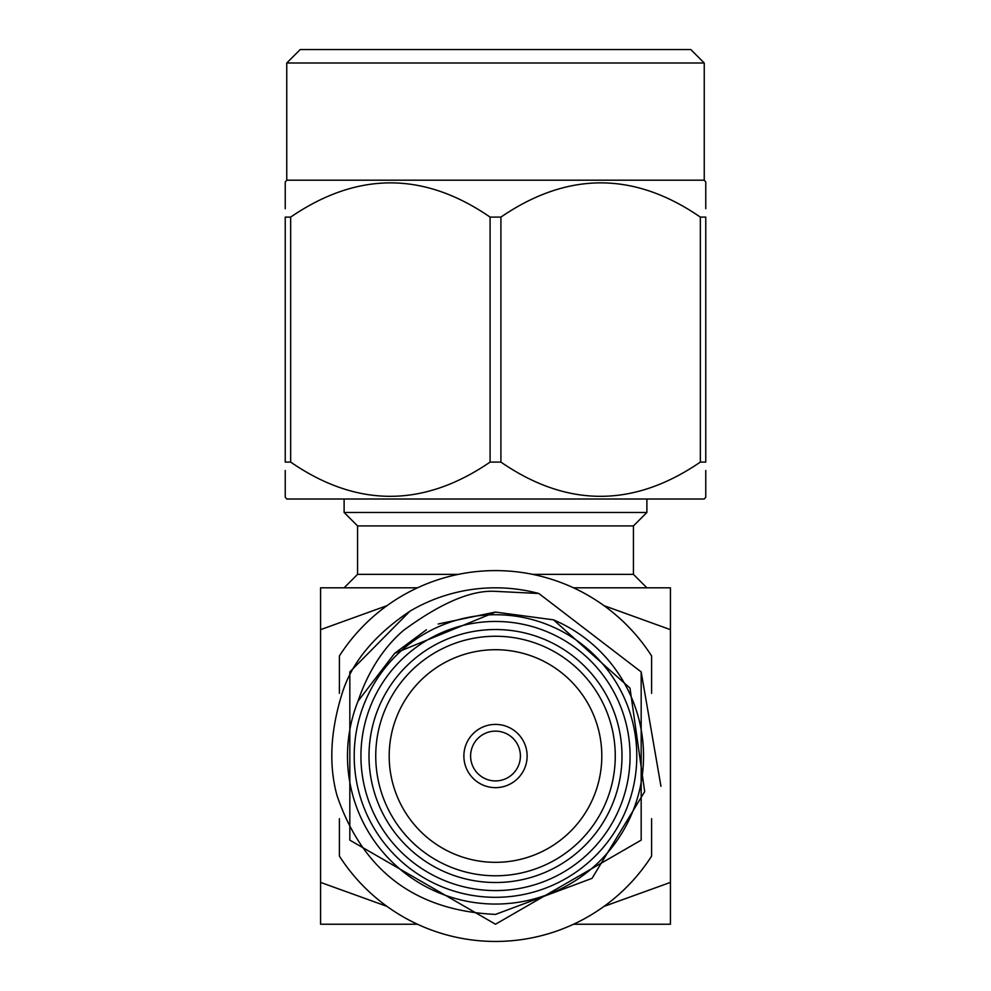 <?xml version="1.0" encoding="UTF-8"?>
<svg xmlns="http://www.w3.org/2000/svg" width="991" height="991" viewBox="0 0 991 991"><rect width="100%" height="100%" fill="white"/><g stroke="black" fill="none" stroke-linecap="round" stroke-linejoin="round"><path stroke-width="1.49" d="M286.758 63.003L300.211 49.55L690.789 49.55L704.242 63.003L286.758 63.003L286.758 180.189L285.235 181.985L285.235 183.682M286.758 180.189L704.242 180.189L705.765 181.985L705.765 208.705M705.765 183.682L705.765 181.985M285.235 208.705L285.235 181.985M704.242 63.003L704.242 180.189M705.765 470.49L705.765 497.197L704.242 499.006L286.758 499.006L285.235 497.197L285.235 470.49M285.235 495.512L285.235 497.197M458.338 574.359L357.565 574.359L357.565 525.911L633.435 525.911L633.435 574.359L532.663 574.359M357.565 574.359L344.112 587.812M633.435 574.359L646.888 587.812M633.435 525.911L646.888 512.458L344.112 512.458L357.565 525.911M344.112 499.006L344.112 512.458M646.888 499.006L646.888 512.458M604.002 605.662L670.436 629.657L670.436 882.399L604.002 906.393M386.998 906.381L320.564 882.399L320.564 629.657L386.998 605.662M320.564 882.399L320.564 924.231L417.471 924.231M417.471 587.812L320.564 587.812L320.564 629.657M670.436 882.399L670.436 924.231L573.529 924.231M573.529 587.812L670.436 587.812L670.436 629.657M700.34 462.091L705.765 462.091L705.765 217.103L700.34 217.103C634.091 171.468 567.608 171.468 500.913 217.103L490.087 217.103C423.826 171.468 357.355 171.468 290.66 217.103L285.235 217.103L285.235 462.091L290.66 462.091C356.909 507.726 423.392 507.726 490.087 462.091L500.913 462.091C567.174 507.726 633.645 507.726 700.34 462.091L700.34 217.103M500.913 462.091L500.913 217.103M290.66 462.091L290.66 217.103M490.087 217.103L490.087 462.091M495.5 724.396A31.625 31.625 0 0 0 463.875 756.022A31.625 31.625 0 0 0 495.5 787.647A31.625 31.625 0 0 0 527.125 756.022A31.625 31.625 0 0 0 495.5 724.396A31.625 31.625 0 0 0 463.875 756.022A31.625 31.625 0 0 0 495.5 787.647A31.625 31.625 0 0 0 527.125 756.022A31.625 31.625 0 0 0 495.5 724.396M495.5 780.92A24.899 24.899 0 0 0 520.399 756.022A24.899 24.899 0 0 0 495.5 731.135A24.899 24.899 0 0 0 470.601 756.022A24.899 24.899 0 0 0 495.5 780.92M651.595 818.702L651.595 856.113A185.428 185.428 0 0 1 339.405 856.113L339.405 818.69M339.405 693.353L339.405 655.943A185.428 185.428 0 0 1 651.595 655.943L651.595 693.353M409.94 611.199A168.21 168.21 0 0 1 538.831 593.498L641.177 671.923L641.177 840.133L495.5 924.231L349.823 840.133L349.823 671.923L409.94 611.199L349.823 671.923L349.823 840.133L495.5 924.231L641.177 840.133L641.177 671.923L538.831 593.498L495.5 591.354C471.592 589.868 440.871 602.937 403.325 630.536C383.195 648.027 368.082 671.564 358.024 701.17A148.018 148.018 0 0 0 495.5 904.052A148.018 148.018 0 0 0 553.511 619.846L630.003 688.126L644.683 791.623L592.011 878.373L495.5 914.396C415.563 910.717 362.718 871.077 336.99 795.463C328.492 764.457 330.449 729.71 342.836 691.222C352.672 661.369 375.044 634.698 409.94 611.199M495.5 897.313A141.292 141.292 0 0 1 354.208 756.022A141.292 141.292 0 0 1 495.5 614.73A141.292 141.292 0 0 1 636.792 756.022A141.292 141.292 0 0 1 495.5 897.313M495.5 875.784A119.762 119.762 0 0 0 615.262 756.022A119.762 119.762 0 0 0 495.5 636.259A119.762 119.762 0 0 0 375.738 756.022A119.762 119.762 0 0 0 495.5 875.784M495.5 862.331A106.31 106.31 0 0 0 601.81 756.022A106.31 106.31 0 0 0 495.5 649.712A106.31 106.31 0 0 0 389.19 756.022A106.31 106.31 0 0 0 495.5 862.331M495.5 629.533A126.489 126.489 0 0 1 621.989 756.022A126.489 126.489 0 0 1 495.5 882.51A126.489 126.489 0 0 1 369.011 756.022A126.489 126.489 0 0 1 495.5 629.533M495.5 621.456A134.565 134.565 0 0 0 360.935 756.022A134.565 134.565 0 0 0 495.5 890.587A134.565 134.565 0 0 0 630.065 756.022A134.565 134.565 0 0 0 495.5 621.456M358.024 701.17L394.653 653.329L426.44 629.743M438.208 623.996L495.227 612.091M394.653 653.329L495.5 612.091L553.511 619.846M538.831 593.498L641.177 671.923L660.96 786.297"/></g></svg>
